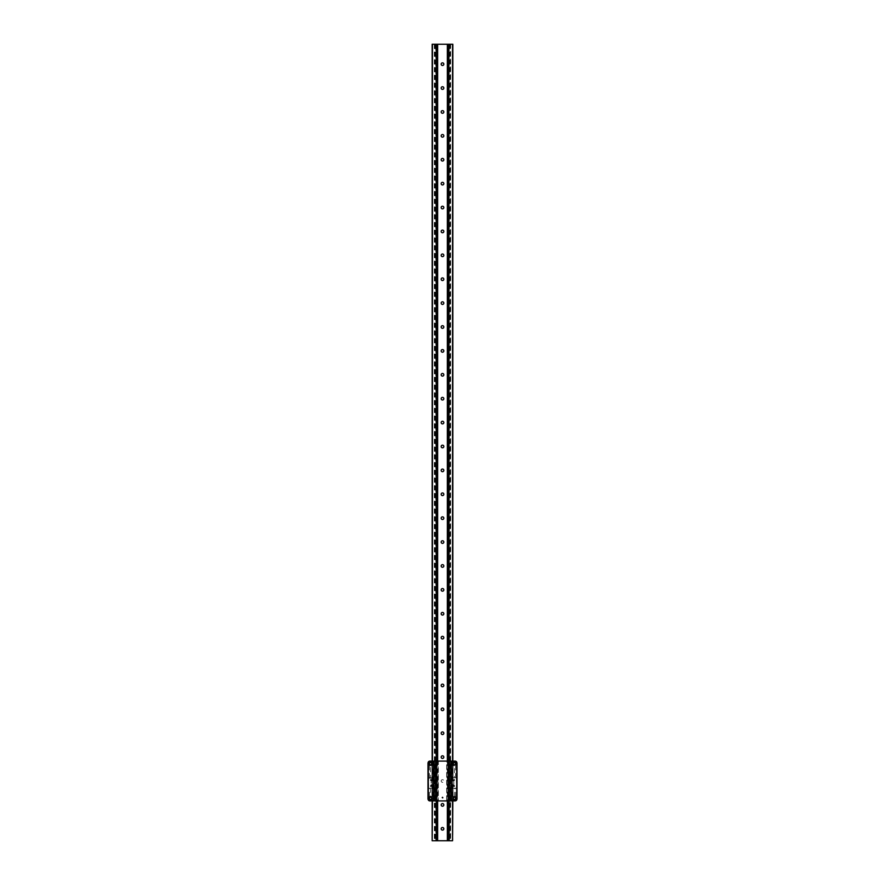 <?xml version="1.0" encoding="UTF-8"?>
<svg xmlns="http://www.w3.org/2000/svg" width="885" height="885" viewBox="0 0 885 885"><rect width="100%" height="100%" fill="white"/><g stroke="black" fill="none" stroke-linecap="round" stroke-linejoin="round"><path stroke-width="0.66" stroke-dasharray="4.42 3.32" d="M453.02 800.925L452.666 787.44A5.564 5.564 0 0 1 450.62 789.885A5.564 5.564 0 0 0 452.666 787.44L453.065 785.991L452.666 787.44A5.564 5.564 0 0 1 448.098 790.781L448.053 790.792A5.564 5.564 0 0 0 452.666 787.44L453.02 800.925L453.02 786.245L453.02 800.925L450.62 800.925L453.065 800.925L453.065 785.991L453.065 800.925L448.098 800.925L448.098 790.781A5.564 5.564 0 0 0 452.666 787.44A5.564 5.564 0 0 1 450.631 789.885L450.609 800.925L453.02 800.925M453.065 800.925L453.065 785.991L453.065 800.925M455.631 761.963L454.459 761.598A2.091 2.091 0 0 0 452.357 763.689A2.091 2.091 0 0 0 454.447 765.779A2.091 2.091 0 0 1 452.357 763.689A2.091 2.091 0 0 1 454.447 761.598A2.091 2.091 0 0 1 456.538 763.689A2.091 2.091 0 0 1 454.447 765.779L455.631 765.414L455.631 761.188L450.609 761.1L452.711 761.1L450.609 761.1L450.631 772.14A5.564 5.564 0 0 1 452.666 774.585L453.02 761.1L448.098 761.1L448.098 771.244A5.564 5.564 0 0 1 452.666 774.585L453.065 776.034L452.666 774.585A5.564 5.564 0 0 0 450.631 772.14L450.62 761.1L450.631 772.14A5.564 5.564 0 0 1 452.666 774.585A5.564 5.564 0 0 0 448.098 771.244L448.098 761.1L453.065 761.1L450.631 761.1L453.02 761.1L452.666 774.585A5.564 5.564 0 0 0 448.053 771.233L448.241 800.925L449.425 800.925L448.219 800.925L452.877 800.925L452.877 786.865L452.877 800.925L450.719 800.925L450.719 789.818A5.564 5.564 0 0 0 452.877 786.865A5.564 5.564 0 0 1 448.252 790.77L448.053 800.925L448.053 790.792L448.053 800.925L452.666 800.925L450.609 800.925L450.609 785.316L452.91 785.316A0.951 0.951 0 0 0 453.12 785.294A5.564 5.564 0 0 1 448.053 790.792L447.954 800.925L446.648 800.925L446.648 761.1L438.352 761.1L438.352 800.925L446.648 800.925M428.052 799.52L428.052 762.505L428.052 799.52L429.369 800.836L434.247 800.925L434.281 789.818A5.564 5.564 0 0 1 432.123 786.865L432.123 800.925L434.38 800.925L431.935 800.925L434.369 800.925L434.369 789.885L434.38 800.925L434.369 789.885A5.564 5.564 0 0 1 432.334 787.44A5.564 5.564 0 0 0 436.947 790.792L436.902 790.781A5.564 5.564 0 0 1 432.334 787.44L431.935 785.991L432.334 787.44A5.564 5.564 0 0 0 434.369 789.885A5.564 5.564 0 0 1 432.334 787.44L431.98 786.245L432.334 787.44A5.564 5.564 0 0 0 436.902 790.781L436.902 800.925L432.334 800.925L436.947 800.925L436.947 790.792A5.564 5.564 0 0 1 432.334 787.44L431.935 800.925L432.334 787.44A5.564 5.564 0 0 1 431.88 785.294A5.564 5.564 0 0 0 437.046 790.792L436.902 800.925L436.748 790.77A5.564 5.564 0 0 1 432.123 786.865L432.123 800.925L436.781 800.925L435.575 800.925L436.759 800.925L436.748 790.77M430.541 800.925L430.541 800.427A2.091 2.091 0 0 1 430.541 800.427A2.091 2.091 0 0 0 432.643 798.336A2.091 2.091 0 0 0 430.552 796.246L429.369 796.611L429.369 800.062L430.541 800.427A2.091 2.091 0 0 1 428.462 798.336A2.091 2.091 0 0 1 430.552 796.246L430.541 788.181L428.606 788.181L434.391 788.181L434.391 785.316L434.391 800.925L434.247 788.181L434.391 800.925L431.935 800.925L431.935 785.991L431.935 800.925L436.902 800.925L436.759 761.1L432.123 761.1L432.123 775.16A5.564 5.564 0 0 1 436.748 771.255L436.947 771.233A5.564 5.564 0 0 0 432.334 774.585L431.935 776.034L432.334 774.585A5.564 5.564 0 0 1 434.38 772.14A5.564 5.564 0 0 0 432.334 774.585L431.98 775.78L432.334 774.585A5.564 5.564 0 0 1 436.902 771.244A5.564 5.564 0 0 0 432.334 774.585L431.98 775.78L432.334 774.585A5.564 5.564 0 0 1 434.369 772.14L434.369 761.1L434.38 772.14L434.369 761.1L431.935 761.1L432.334 774.585A5.564 5.564 0 0 1 436.947 771.233L436.947 761.1L432.334 761.1L434.38 761.1L434.391 780.692L434.391 777.827L428.606 777.827L430.541 777.827L430.541 765.779A2.091 2.091 0 0 1 428.462 763.689A2.091 2.091 0 0 1 430.552 761.598L429.369 761.963L429.369 765.414L430.541 765.779A2.091 2.091 0 0 0 432.643 763.689A2.091 2.091 0 0 0 430.552 761.598L429.369 761.188L428.052 762.505M431.98 800.925L431.98 786.245L431.98 800.925M450.609 761.1L450.609 780.692L450.609 761.1L452.877 761.1L448.053 761.1L453.065 761.1L453.065 776.034L453.065 761.1L448.053 761.1L448.053 771.233A5.564 5.564 0 0 1 453.12 776.776L453.12 780.714A0.951 0.951 0 0 0 452.91 780.692A0.951 0.951 0 0 1 453.861 781.643A0.951 0.951 0 0 0 452.91 780.692L448.042 780.692L452.91 780.692A0.951 0.951 0 0 1 453.12 780.714L453.12 776.776A5.564 5.564 0 0 0 447.954 771.233L448.053 761.1L446.648 761.1M437.046 800.925L438.119 800.925L438.119 761.1L431.935 761.1L431.935 776.034L431.935 761.1L431.98 775.78L431.98 761.1L436.902 761.1L436.902 771.244L436.902 761.1L431.98 761.1L431.98 775.78L431.98 761.1L434.391 761.1M430.541 761.1L434.247 761.1L432.123 761.1L432.123 775.16A5.564 5.564 0 0 1 434.281 772.207L434.281 761.1L432.289 761.1L433.495 761.1L432.311 761.1L431.935 776.034L431.935 761.1L432.334 774.585A5.564 5.564 0 0 0 431.88 776.776L431.88 780.714A0.951 0.951 0 0 1 432.09 780.692A0.951 0.951 0 0 0 431.88 780.714L431.88 776.776A5.564 5.564 0 0 1 437.046 771.233L436.748 761.1L436.748 771.255M448.252 790.77L448.098 800.925L452.711 800.925L451.505 800.925L452.689 800.925L453.065 785.991L452.666 800.925L452.666 787.44L452.666 800.925L452.666 787.44L452.666 800.925L452.666 787.44L452.666 800.925L447.954 800.925M453.02 761.1L453.02 775.78L453.02 761.1M448.252 771.255A5.564 5.564 0 0 1 452.877 775.16A5.564 5.564 0 0 0 450.719 772.207L450.753 780.692M452.877 761.1L452.877 775.16L452.877 761.1M430.951 780.614A0.597 0.597 0 0 1 430.353 780.017A0.597 0.597 0 0 1 430.951 779.419A0.597 0.597 0 0 1 431.548 780.017A0.597 0.597 0 0 1 430.951 780.614A0.597 0.597 0 0 1 430.353 780.017A0.597 0.597 0 0 1 430.951 779.419A0.597 0.597 0 0 1 431.548 780.017A0.597 0.597 0 0 1 430.951 780.614M431.349 779.718L430.951 780.515L430.951 779.519L431.449 780.017L430.951 780.515L430.552 779.718M430.951 786.588A0.597 0.597 0 0 1 430.353 785.991A0.597 0.597 0 0 1 430.951 785.393A0.597 0.597 0 0 1 431.548 785.991A0.597 0.597 0 0 1 430.951 786.588A0.597 0.597 0 0 1 430.353 785.991A0.597 0.597 0 0 1 430.951 785.393A0.597 0.597 0 0 1 431.548 785.991A0.597 0.597 0 0 1 430.951 786.588M430.951 786.488L430.951 785.493L430.951 786.488M454.049 780.614A0.597 0.597 0 0 1 453.452 780.017A0.597 0.597 0 0 1 454.049 779.419A0.597 0.597 0 0 1 454.647 780.017A0.597 0.597 0 0 1 454.049 780.614A0.597 0.597 0 0 1 453.452 780.017A0.597 0.597 0 0 1 454.049 779.419A0.597 0.597 0 0 1 454.647 780.017A0.597 0.597 0 0 1 454.049 780.614M454.049 780.515L454.049 779.519L454.049 780.515M454.049 786.588A0.597 0.597 0 0 1 453.452 785.991A0.597 0.597 0 0 1 454.049 785.393A0.597 0.597 0 0 1 454.647 785.991A0.597 0.597 0 0 1 454.049 786.588A0.597 0.597 0 0 1 453.452 785.991A0.597 0.597 0 0 1 454.049 785.393A0.597 0.597 0 0 1 454.647 785.991A0.597 0.597 0 0 1 454.049 786.588M454.049 786.488L454.049 785.493L454.049 786.488M450.753 785.316L450.753 800.925L454.459 800.427A2.091 2.091 0 0 1 452.357 798.336A2.091 2.091 0 0 1 454.459 796.246A2.091 2.091 0 0 1 456.538 798.336A2.091 2.091 0 0 1 454.447 800.427A2.091 2.091 0 0 1 452.357 798.336A2.091 2.091 0 0 1 454.447 796.246L454.459 788.181L456.394 788.181L450.631 788.181L450.609 800.925L450.609 785.316L452.91 785.316A0.951 0.951 0 0 0 453.861 784.364A0.951 0.951 0 0 1 452.91 785.316A0.951 0.951 0 0 0 453.12 785.294A5.564 5.564 0 0 1 447.954 790.792M454.447 799.432A1.095 1.095 0 0 1 453.352 798.336A1.095 1.095 0 0 1 454.447 797.241A1.095 1.095 0 0 1 455.543 798.336A1.095 1.095 0 0 1 454.447 799.432M430.552 799.432A1.095 1.095 0 0 1 429.457 798.336A1.095 1.095 0 0 1 430.552 797.241A1.095 1.095 0 0 1 431.648 798.336A1.095 1.095 0 0 1 430.552 799.432M454.447 764.784A1.095 1.095 0 0 1 453.352 763.689A1.095 1.095 0 0 1 454.447 762.593A1.095 1.095 0 0 1 455.543 763.689A1.095 1.095 0 0 1 454.447 764.784M430.552 764.784A1.095 1.095 0 0 1 429.457 763.689A1.095 1.095 0 0 1 430.552 762.593A1.095 1.095 0 0 1 431.648 763.689A1.095 1.095 0 0 1 430.552 764.784M430.552 797.142A1.195 1.195 0 0 0 429.358 798.336A1.195 1.195 0 0 0 430.552 799.531A1.195 1.195 0 0 0 431.747 798.336A1.195 1.195 0 0 0 430.552 797.142M430.552 762.494A1.195 1.195 0 0 0 429.358 763.689A1.195 1.195 0 0 0 430.552 764.883A1.195 1.195 0 0 0 431.747 763.689A1.195 1.195 0 0 0 430.552 762.494M454.447 762.494A1.195 1.195 0 0 0 453.253 763.689A1.195 1.195 0 0 0 454.447 764.883A1.195 1.195 0 0 0 455.642 763.689A1.195 1.195 0 0 0 454.447 762.494M454.447 797.142A1.195 1.195 0 0 0 453.253 798.336A1.195 1.195 0 0 0 454.447 799.531A1.195 1.195 0 0 0 455.642 798.336A1.195 1.195 0 0 0 454.447 797.142M452.711 761.1L452.711 800.925M436.781 761.1L435.575 761.1L436.781 761.1L436.781 800.925M431.88 779.862L431.88 778.181L431.88 779.862L427.964 779.862L427.964 778.181L427.964 779.862M431.88 778.181L427.964 778.181M441.836 797.573L442.511 798.237L443.086 797.993L441.947 797.584L443.164 797.562L441.991 797.153L442.511 798.237L443.086 797.993L441.947 797.584L443.164 797.562L442.533 796.909L441.836 797.573M454.459 800.925L455.631 800.836L455.631 796.611L454.459 796.246M432.433 800.925L433.495 800.925L432.289 800.925L432.455 761.1L432.433 800.925M434.391 800.925L436.947 800.925L437.046 790.792M448.662 761.1L449.425 761.1L448.219 761.1L448.662 800.925M432.09 785.316A0.951 0.951 0 0 1 431.88 785.294A0.951 0.951 0 0 0 432.09 785.316A0.951 0.951 0 0 1 431.139 784.364A0.951 0.951 0 0 0 432.09 785.316L436.958 785.316L432.09 785.316M436.958 785.316A0.951 0.951 0 0 0 437.909 784.364L437.909 781.643A0.951 0.951 0 0 0 436.958 780.692L432.09 780.692L436.958 780.692A0.951 0.951 0 0 1 437.909 781.643L437.909 784.364A0.951 0.951 0 0 1 436.958 785.316M437.046 761.1L437.046 771.233M431.139 781.643A0.951 0.951 0 0 1 432.09 780.692A0.951 0.951 0 0 0 431.139 781.643L431.139 784.364L431.139 781.643M453.065 761.1L453.065 776.034L453.065 761.1M448.042 785.316A0.951 0.951 0 0 1 447.091 784.364L447.091 781.643A0.951 0.951 0 0 1 448.042 780.692A0.951 0.951 0 0 0 447.091 781.643L447.091 784.364A0.951 0.951 0 0 0 448.042 785.316L452.91 785.316L448.042 785.316M447.954 761.1L447.954 771.233M434.247 788.181L433.904 800.925M433.904 761.1L434.247 777.827M433.904 777.827L430.541 777.827M430.541 788.181L433.904 788.181M428.606 788.181L428.606 777.827M434.247 780.692L432.09 780.692L434.391 780.692L434.247 761.1M434.247 785.316L434.247 800.925M454.459 788.181L451.096 788.181L451.096 800.925M453.861 784.364L453.861 781.643L453.861 784.364M450.753 800.925L451.096 788.181M450.753 788.181L450.609 800.925M450.808 785.316L450.808 800.925M450.631 788.181L450.631 785.316M454.459 800.427L455.631 800.062M450.631 780.692L450.631 777.827L456.394 777.827L454.459 777.827L454.459 765.779M435.575 761.1L435.575 800.925M449.425 761.1L449.425 800.925M451.505 761.1L451.505 800.925M433.495 761.1L433.495 800.925M450.609 777.827L451.096 761.1M455.631 761.188L457.036 763.091L457.036 798.934L455.631 800.836M456.394 777.827L456.394 788.181M450.808 761.1L450.808 780.692M451.096 777.827L454.459 777.827M430.552 761.598A2.091 2.091 0 0 1 432.643 763.689A2.091 2.091 0 0 1 430.552 765.779M430.552 796.246A2.091 2.091 0 0 1 432.643 798.336A2.091 2.091 0 0 1 430.552 800.427M446.881 800.925L446.881 761.1M442.5 803.591A1.316 1.316 0 0 0 441.184 804.908A1.316 1.316 0 0 0 442.5 806.224A1.316 1.316 0 0 0 443.816 804.908A1.316 1.316 0 0 0 442.5 803.591M442.5 827.486A1.316 1.316 0 0 0 441.184 828.803A1.316 1.316 0 0 0 442.5 830.119A1.316 1.316 0 0 0 443.816 828.803A1.316 1.316 0 0 0 442.5 827.486M437.046 840.75L435.486 840.75L437.046 840.75L437.046 44.25L436.969 840.75L436.98 44.25L436.172 44.25L436.172 840.75M449.514 44.25L447.954 44.25L449.248 44.25L449.514 840.75L447.954 840.75L449.248 840.75L449.248 44.25L449.514 840.75M449.115 44.25L449.137 840.75M442.5 779.696A1.316 1.316 0 0 0 441.184 781.012A1.316 1.316 0 0 0 442.5 782.329A1.316 1.316 0 0 0 443.816 781.012A1.316 1.316 0 0 0 442.5 779.696A1.316 1.316 0 0 0 441.184 781.012A1.316 1.316 0 0 0 442.5 782.329A1.316 1.316 0 0 0 443.816 781.012A1.316 1.316 0 0 0 442.5 779.696M442.5 755.801A1.316 1.316 0 0 0 441.184 757.117A1.316 1.316 0 0 0 442.5 758.434A1.316 1.316 0 0 0 443.816 757.117A1.316 1.316 0 0 0 442.5 755.801M442.5 731.906A1.316 1.316 0 0 0 441.184 733.222A1.316 1.316 0 0 0 442.5 734.539A1.316 1.316 0 0 0 443.816 733.222A1.316 1.316 0 0 0 442.5 731.906M442.5 708.011A1.316 1.316 0 0 0 441.184 709.327A1.316 1.316 0 0 0 442.5 710.644A1.316 1.316 0 0 0 443.816 709.327A1.316 1.316 0 0 0 442.5 708.011M442.5 684.116A1.316 1.316 0 0 0 441.184 685.433A1.316 1.316 0 0 0 442.5 686.749A1.316 1.316 0 0 0 443.816 685.433A1.316 1.316 0 0 0 442.5 684.116M442.5 660.221A1.316 1.316 0 0 0 441.184 661.538A1.316 1.316 0 0 0 442.5 662.854A1.316 1.316 0 0 0 443.816 661.538A1.316 1.316 0 0 0 442.5 660.221M442.5 636.326A1.316 1.316 0 0 0 441.184 637.642A1.316 1.316 0 0 0 442.5 638.959A1.316 1.316 0 0 0 443.816 637.642A1.316 1.316 0 0 0 442.5 636.326M442.5 612.431A1.316 1.316 0 0 0 441.184 613.747A1.316 1.316 0 0 0 442.5 615.064A1.316 1.316 0 0 0 443.816 613.747A1.316 1.316 0 0 0 442.5 612.431M442.5 588.536A1.316 1.316 0 0 0 441.184 589.853A1.316 1.316 0 0 0 442.5 591.169A1.316 1.316 0 0 0 443.816 589.853A1.316 1.316 0 0 0 442.5 588.536M442.5 564.641A1.316 1.316 0 0 0 441.184 565.957A1.316 1.316 0 0 0 442.5 567.274A1.316 1.316 0 0 0 443.816 565.957A1.316 1.316 0 0 0 442.5 564.641M442.5 540.746A1.316 1.316 0 0 0 441.184 542.062A1.316 1.316 0 0 0 442.5 543.379A1.316 1.316 0 0 0 443.816 542.062A1.316 1.316 0 0 0 442.5 540.746M442.5 516.851A1.316 1.316 0 0 0 441.184 518.167A1.316 1.316 0 0 0 442.5 519.484A1.316 1.316 0 0 0 443.816 518.167A1.316 1.316 0 0 0 442.5 516.851M442.5 492.956A1.316 1.316 0 0 0 441.184 494.272A1.316 1.316 0 0 0 442.5 495.589A1.316 1.316 0 0 0 443.816 494.272A1.316 1.316 0 0 0 442.5 492.956M442.5 469.061A1.316 1.316 0 0 0 441.184 470.377A1.316 1.316 0 0 0 442.5 471.694A1.316 1.316 0 0 0 443.816 470.377A1.316 1.316 0 0 0 442.5 469.061M442.5 445.166A1.316 1.316 0 0 0 441.184 446.483A1.316 1.316 0 0 0 442.5 447.799A1.316 1.316 0 0 0 443.816 446.483A1.316 1.316 0 0 0 442.5 445.166M442.5 421.271A1.316 1.316 0 0 0 441.184 422.587A1.316 1.316 0 0 0 442.5 423.904A1.316 1.316 0 0 0 443.816 422.587A1.316 1.316 0 0 0 442.5 421.271M442.5 397.376A1.316 1.316 0 0 0 441.184 398.692A1.316 1.316 0 0 0 442.5 400.009A1.316 1.316 0 0 0 443.816 398.692A1.316 1.316 0 0 0 442.5 397.376M442.5 373.481A1.316 1.316 0 0 0 441.184 374.798A1.316 1.316 0 0 0 442.5 376.114A1.316 1.316 0 0 0 443.816 374.798A1.316 1.316 0 0 0 442.5 373.481M442.5 349.586A1.316 1.316 0 0 0 441.184 350.902A1.316 1.316 0 0 0 442.5 352.219A1.316 1.316 0 0 0 443.816 350.902A1.316 1.316 0 0 0 442.5 349.586M442.5 325.691A1.316 1.316 0 0 0 441.184 327.007A1.316 1.316 0 0 0 442.5 328.324A1.316 1.316 0 0 0 443.816 327.007A1.316 1.316 0 0 0 442.5 325.691M442.5 301.796A1.316 1.316 0 0 0 441.184 303.113A1.316 1.316 0 0 0 442.5 304.429A1.316 1.316 0 0 0 443.816 303.113A1.316 1.316 0 0 0 442.5 301.796M442.5 277.901A1.316 1.316 0 0 0 441.184 279.217A1.316 1.316 0 0 0 442.5 280.534A1.316 1.316 0 0 0 443.816 279.217A1.316 1.316 0 0 0 442.5 277.901M442.5 254.006A1.316 1.316 0 0 0 441.184 255.322A1.316 1.316 0 0 0 442.5 256.639A1.316 1.316 0 0 0 443.816 255.322A1.316 1.316 0 0 0 442.5 254.006M442.5 230.111A1.316 1.316 0 0 0 441.184 231.427A1.316 1.316 0 0 0 442.5 232.744A1.316 1.316 0 0 0 443.816 231.427A1.316 1.316 0 0 0 442.5 230.111M442.5 206.216A1.316 1.316 0 0 0 441.184 207.532A1.316 1.316 0 0 0 442.5 208.849A1.316 1.316 0 0 0 443.816 207.532A1.316 1.316 0 0 0 442.5 206.216M442.5 182.321A1.316 1.316 0 0 0 441.184 183.637A1.316 1.316 0 0 0 442.5 184.954A1.316 1.316 0 0 0 443.816 183.637A1.316 1.316 0 0 0 442.5 182.321M442.5 158.426A1.316 1.316 0 0 0 441.184 159.743A1.316 1.316 0 0 0 442.5 161.059A1.316 1.316 0 0 0 443.816 159.743A1.316 1.316 0 0 0 442.5 158.426M442.5 134.531A1.316 1.316 0 0 0 441.184 135.847A1.316 1.316 0 0 0 442.5 137.164A1.316 1.316 0 0 0 443.816 135.847A1.316 1.316 0 0 0 442.5 134.531M442.5 110.636A1.316 1.316 0 0 0 441.184 111.953A1.316 1.316 0 0 0 442.5 113.269A1.316 1.316 0 0 0 443.816 111.953A1.316 1.316 0 0 0 442.5 110.636M442.5 86.741A1.316 1.316 0 0 0 441.184 88.057A1.316 1.316 0 0 0 442.5 89.374A1.316 1.316 0 0 0 443.816 88.057A1.316 1.316 0 0 0 442.5 86.741M442.5 62.846A1.316 1.316 0 0 0 441.184 64.162A1.316 1.316 0 0 0 442.5 65.479A1.316 1.316 0 0 0 443.816 64.162A1.316 1.316 0 0 0 442.5 62.846M432.455 44.25L432.157 840.75L432.157 44.25L449.89 44.25L449.89 840.75L452.843 840.75L452.843 44.25L452.545 840.75M449.89 44.25L450.664 44.25L450.664 840.75M435.11 44.25L435.11 840.75L449.89 840.75M434.336 44.25L434.336 840.75L435.11 840.75M432.455 840.75L434.336 840.75M432.157 761.1L432.157 800.925M436.405 761.1L436.405 800.925M448.595 761.1L448.595 800.925M452.545 761.1L452.545 800.925L452.567 761.1M452.843 761.1L452.843 800.925M450.664 44.25L452.545 44.25M436.172 44.25L437.046 44.25M448.031 44.25L448.087 840.75L448.031 44.25M435.862 840.75L435.851 44.25M449.204 44.25L449.204 840.75M448.927 44.25L448.927 840.75M448.264 44.25L448.264 840.75M448.087 44.25L448.087 840.75M448.828 44.25L448.828 840.75M436.913 44.25L436.913 840.75M436.748 44.25L436.748 840.75M436.073 44.25L436.073 840.75M435.796 44.25L435.796 840.75M432.334 800.925L432.334 761.1M452.666 761.1L452.689 800.925M452.268 761.1L452.268 800.925M436.338 761.1L436.338 800.925M429.369 777.827L429.369 765.414M429.369 796.611L429.369 788.181M429.369 800.836L429.369 800.062M429.369 761.963L429.369 761.188M455.631 796.611L455.631 788.181M455.631 777.827L455.631 765.414M450.753 777.827L450.753 761.1M456.948 799.52L456.948 762.505M432.732 761.1L432.732 800.925M436.637 761.1L436.637 800.925M448.363 761.1L448.363 800.925M448.85 44.25L448.85 840.75M450.498 44.25L450.498 840.75M450.266 44.25L450.266 840.75M450.034 44.25L450.034 840.75M434.966 44.25L434.966 840.75M434.734 44.25L434.734 840.75M434.502 44.25L434.502 840.75M436.493 761.1L436.493 800.925M437.267 761.1L437.267 800.925M437.644 761.1L437.644 800.925M447.356 761.1L447.356 800.925M447.733 761.1L447.733 800.925M448.507 761.1L448.507 800.925M448.96 44.25L448.96 840.75M448.186 44.25L448.186 840.75M436.15 44.25L436.15 840.75M436.814 44.25L436.814 840.75M436.04 44.25L436.04 840.75M435.763 44.25L435.763 840.75L435.752 44.25M432.289 761.1L432.289 800.925M448.219 761.1L448.219 800.925M447.954 44.25L447.954 840.75M435.486 44.25L435.486 840.75"/><path stroke-width="1.33" d="M454.447 799.432A1.095 1.095 0 0 1 453.352 798.336A1.095 1.095 0 0 1 454.447 797.241A1.095 1.095 0 0 1 455.543 798.336A1.095 1.095 0 0 1 454.447 799.432M430.552 799.432A1.095 1.095 0 0 1 429.457 798.336A1.095 1.095 0 0 1 430.552 797.241A1.095 1.095 0 0 1 431.648 798.336A1.095 1.095 0 0 1 430.552 799.432M454.447 764.784A1.095 1.095 0 0 1 453.352 763.689A1.095 1.095 0 0 1 454.447 762.593A1.095 1.095 0 0 1 455.543 763.689A1.095 1.095 0 0 1 454.447 764.784M430.552 764.784A1.095 1.095 0 0 1 429.457 763.689A1.095 1.095 0 0 1 430.552 762.593A1.095 1.095 0 0 1 431.648 763.689A1.095 1.095 0 0 1 430.552 764.784M430.552 797.142A1.195 1.195 0 0 0 429.358 798.336A1.195 1.195 0 0 0 430.552 799.531A1.195 1.195 0 0 0 431.747 798.336A1.195 1.195 0 0 0 430.552 797.142M430.552 762.494A1.195 1.195 0 0 0 429.358 763.689A1.195 1.195 0 0 0 430.552 764.883A1.195 1.195 0 0 0 431.747 763.689A1.195 1.195 0 0 0 430.552 762.494M454.447 762.494A1.195 1.195 0 0 0 453.253 763.689A1.195 1.195 0 0 0 454.447 764.883A1.195 1.195 0 0 0 455.642 763.689A1.195 1.195 0 0 0 454.447 762.494M454.447 797.142A1.195 1.195 0 0 0 453.253 798.336A1.195 1.195 0 0 0 454.447 799.531A1.195 1.195 0 0 0 455.642 798.336A1.195 1.195 0 0 0 454.447 797.142M451.505 800.925L455.045 800.925A1.991 1.991 0 0 0 456.693 800.04L456.693 761.985A1.991 1.991 0 0 0 455.045 761.1L429.955 761.1A1.991 1.991 0 0 0 428.307 761.985L428.307 800.04A1.991 1.991 0 0 0 429.955 800.925L451.505 800.925L451.505 761.1M435.575 800.925L435.575 761.1M449.425 761.1L449.425 800.925M433.495 761.1L433.495 800.925M428.307 761.985L428.307 800.04M456.693 800.04L456.693 761.985M442.5 803.591A1.316 1.316 0 0 0 441.184 804.908A1.316 1.316 0 0 0 442.5 806.224A1.316 1.316 0 0 0 443.816 804.908A1.316 1.316 0 0 0 442.5 803.591M442.5 827.486A1.316 1.316 0 0 0 441.184 828.803A1.316 1.316 0 0 0 442.5 830.119A1.316 1.316 0 0 0 443.816 828.803A1.316 1.316 0 0 0 442.5 827.486M442.5 755.801A1.316 1.316 0 0 0 441.184 757.117A1.316 1.316 0 0 0 442.5 758.434A1.316 1.316 0 0 0 443.816 757.117A1.316 1.316 0 0 0 442.5 755.801M442.5 731.906A1.316 1.316 0 0 0 441.184 733.222A1.316 1.316 0 0 0 442.5 734.539A1.316 1.316 0 0 0 443.816 733.222A1.316 1.316 0 0 0 442.5 731.906M442.5 708.011A1.316 1.316 0 0 0 441.184 709.327A1.316 1.316 0 0 0 442.5 710.644A1.316 1.316 0 0 0 443.816 709.327A1.316 1.316 0 0 0 442.5 708.011M442.5 684.116A1.316 1.316 0 0 0 441.184 685.433A1.316 1.316 0 0 0 442.5 686.749A1.316 1.316 0 0 0 443.816 685.433A1.316 1.316 0 0 0 442.5 684.116M442.5 660.221A1.316 1.316 0 0 0 441.184 661.538A1.316 1.316 0 0 0 442.5 662.854A1.316 1.316 0 0 0 443.816 661.538A1.316 1.316 0 0 0 442.5 660.221M442.5 636.326A1.316 1.316 0 0 0 441.184 637.642A1.316 1.316 0 0 0 442.5 638.959A1.316 1.316 0 0 0 443.816 637.642A1.316 1.316 0 0 0 442.5 636.326M442.5 612.431A1.316 1.316 0 0 0 441.184 613.747A1.316 1.316 0 0 0 442.5 615.064A1.316 1.316 0 0 0 443.816 613.747A1.316 1.316 0 0 0 442.5 612.431M442.5 588.536A1.316 1.316 0 0 0 441.184 589.853A1.316 1.316 0 0 0 442.5 591.169A1.316 1.316 0 0 0 443.816 589.853A1.316 1.316 0 0 0 442.5 588.536M442.5 564.641A1.316 1.316 0 0 0 441.184 565.957A1.316 1.316 0 0 0 442.5 567.274A1.316 1.316 0 0 0 443.816 565.957A1.316 1.316 0 0 0 442.5 564.641M442.5 540.746A1.316 1.316 0 0 0 441.184 542.062A1.316 1.316 0 0 0 442.5 543.379A1.316 1.316 0 0 0 443.816 542.062A1.316 1.316 0 0 0 442.5 540.746M442.5 516.851A1.316 1.316 0 0 0 441.184 518.167A1.316 1.316 0 0 0 442.5 519.484A1.316 1.316 0 0 0 443.816 518.167A1.316 1.316 0 0 0 442.5 516.851M442.5 492.956A1.316 1.316 0 0 0 441.184 494.272A1.316 1.316 0 0 0 442.5 495.589A1.316 1.316 0 0 0 443.816 494.272A1.316 1.316 0 0 0 442.5 492.956M442.5 469.061A1.316 1.316 0 0 0 441.184 470.377A1.316 1.316 0 0 0 442.5 471.694A1.316 1.316 0 0 0 443.816 470.377A1.316 1.316 0 0 0 442.5 469.061M442.5 445.166A1.316 1.316 0 0 0 441.184 446.483A1.316 1.316 0 0 0 442.5 447.799A1.316 1.316 0 0 0 443.816 446.483A1.316 1.316 0 0 0 442.5 445.166M442.5 421.271A1.316 1.316 0 0 0 441.184 422.587A1.316 1.316 0 0 0 442.5 423.904A1.316 1.316 0 0 0 443.816 422.587A1.316 1.316 0 0 0 442.5 421.271M442.5 397.376A1.316 1.316 0 0 0 441.184 398.692A1.316 1.316 0 0 0 442.5 400.009A1.316 1.316 0 0 0 443.816 398.692A1.316 1.316 0 0 0 442.5 397.376M442.5 373.481A1.316 1.316 0 0 0 441.184 374.798A1.316 1.316 0 0 0 442.5 376.114A1.316 1.316 0 0 0 443.816 374.798A1.316 1.316 0 0 0 442.5 373.481M442.5 349.586A1.316 1.316 0 0 0 441.184 350.902A1.316 1.316 0 0 0 442.5 352.219A1.316 1.316 0 0 0 443.816 350.902A1.316 1.316 0 0 0 442.5 349.586M442.5 325.691A1.316 1.316 0 0 0 441.184 327.007A1.316 1.316 0 0 0 442.5 328.324A1.316 1.316 0 0 0 443.816 327.007A1.316 1.316 0 0 0 442.5 325.691M442.5 301.796A1.316 1.316 0 0 0 441.184 303.113A1.316 1.316 0 0 0 442.5 304.429A1.316 1.316 0 0 0 443.816 303.113A1.316 1.316 0 0 0 442.5 301.796M442.5 277.901A1.316 1.316 0 0 0 441.184 279.217A1.316 1.316 0 0 0 442.5 280.534A1.316 1.316 0 0 0 443.816 279.217A1.316 1.316 0 0 0 442.5 277.901M442.5 254.006A1.316 1.316 0 0 0 441.184 255.322A1.316 1.316 0 0 0 442.5 256.639A1.316 1.316 0 0 0 443.816 255.322A1.316 1.316 0 0 0 442.5 254.006M442.5 230.111A1.316 1.316 0 0 0 441.184 231.427A1.316 1.316 0 0 0 442.5 232.744A1.316 1.316 0 0 0 443.816 231.427A1.316 1.316 0 0 0 442.5 230.111M442.5 206.216A1.316 1.316 0 0 0 441.184 207.532A1.316 1.316 0 0 0 442.5 208.849A1.316 1.316 0 0 0 443.816 207.532A1.316 1.316 0 0 0 442.5 206.216M442.5 182.321A1.316 1.316 0 0 0 441.184 183.637A1.316 1.316 0 0 0 442.5 184.954A1.316 1.316 0 0 0 443.816 183.637A1.316 1.316 0 0 0 442.5 182.321M442.5 158.426A1.316 1.316 0 0 0 441.184 159.743A1.316 1.316 0 0 0 442.5 161.059A1.316 1.316 0 0 0 443.816 159.743A1.316 1.316 0 0 0 442.5 158.426M442.5 134.531A1.316 1.316 0 0 0 441.184 135.847A1.316 1.316 0 0 0 442.5 137.164A1.316 1.316 0 0 0 443.816 135.847A1.316 1.316 0 0 0 442.5 134.531M442.5 110.636A1.316 1.316 0 0 0 441.184 111.953A1.316 1.316 0 0 0 442.5 113.269A1.316 1.316 0 0 0 443.816 111.953A1.316 1.316 0 0 0 442.5 110.636M442.5 86.741A1.316 1.316 0 0 0 441.184 88.057A1.316 1.316 0 0 0 442.5 89.374A1.316 1.316 0 0 0 443.816 88.057A1.316 1.316 0 0 0 442.5 86.741M442.5 62.846A1.316 1.316 0 0 0 441.184 64.162A1.316 1.316 0 0 0 442.5 65.479A1.316 1.316 0 0 0 443.816 64.162A1.316 1.316 0 0 0 442.5 62.846M452.843 761.1L452.843 44.25L432.157 44.25L432.157 761.1M432.157 800.925L432.157 840.75L432.455 800.925M432.455 44.25L432.455 761.1M436.405 800.925L436.405 840.75L432.455 840.75M436.405 44.25L436.405 761.1M448.595 800.925L448.595 840.75L436.405 840.75M448.595 44.25L448.595 761.1M452.545 800.925L452.545 840.75L448.595 840.75M452.545 44.25L452.545 761.1M452.843 800.925L452.545 840.75M428.24 799.952L428.24 762.073M456.76 799.952L456.76 762.073M457.014 799.199L457.014 762.826M427.986 799.199L427.986 762.826M433.584 761.1L433.584 800.925M435.486 761.1L435.486 800.925M449.514 761.1L449.514 800.925M451.416 761.1L451.416 800.925M436.493 44.25L436.493 761.1M436.493 800.925L436.493 840.75M437.267 44.25L437.267 761.1M437.267 800.925L437.267 840.75M437.644 44.25L437.644 761.1M437.644 800.925L437.644 840.75M447.356 44.25L447.356 761.1M447.356 800.925L447.356 840.75M447.733 44.25L447.733 761.1M447.733 800.925L447.733 840.75M448.507 44.25L448.507 761.1M448.507 800.925L448.507 840.75"/></g></svg>

